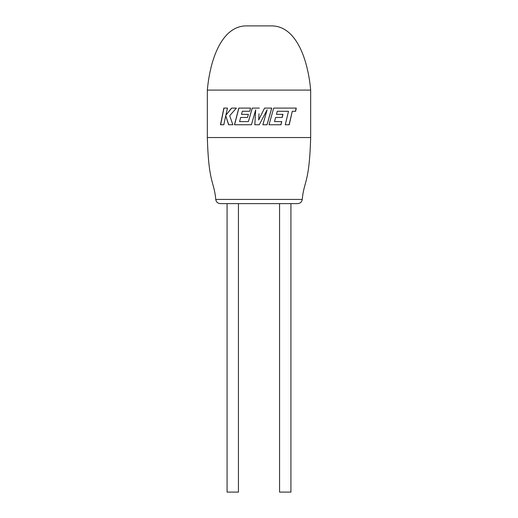 <?xml version="1.0" encoding="UTF-8"?>
<svg xmlns="http://www.w3.org/2000/svg" width="518" height="518" viewBox="0 0 518 518"><rect width="100%" height="100%" fill="white"/><g stroke="black" fill="none" stroke-linecap="round" stroke-linejoin="round"><path stroke-width="0.78" d="M207.336 90.093C210.114 59.169 221.71 26.716 245.571 25.9L272.429 25.9C296.29 26.716 307.886 59.169 310.664 90.093L207.336 90.093L207.336 137.542C208.67 184.168 214.135 180.853 215.741 199.424L302.259 199.424C301.839 201.975 300.317 203.373 297.682 203.619L220.318 203.619C217.683 203.373 216.161 201.975 215.741 199.424M310.664 90.093L310.664 137.542L207.336 137.542M310.664 137.542C309.33 184.168 303.865 180.853 302.259 199.424M279.565 203.619L279.565 492.1L290.928 492.1L290.928 203.619M238.435 203.619L238.435 492.1L227.072 492.1L227.072 203.619M289.225 124.76L285.256 124.76L288.507 111.312L277.298 111.266L276.45 114.368L282.99 114.368L282.213 117.45L275.621 117.45L274.495 121.588L281.773 121.588L280.963 124.76L269.03 124.76L273.679 108.094L296.277 108.094L295.629 111.312L292.275 111.312L289.225 124.76M259.304 108.094L252.227 108.094L248.407 121.588L239.581 121.588L240.676 117.45L247.52 117.45L248.381 114.368L241.505 114.368L242.353 111.266L249.695 111.266L250.582 108.094L238.785 108.094L234.466 124.76L251.418 124.76L255.652 109.926L254.824 124.76L259.265 124.76L267.1 109.855L262.846 124.76L267.055 124.76L271.743 108.094L264.556 108.094L258.663 120.001L259 113.753M225.751 115.715L228.606 124.76L232.847 124.76L229.688 115.715L236.396 108.094L231.604 108.094L225.874 115.203L227.46 108.094L223.841 108.094L220.487 124.76L223.808 124.76L225.751 115.715L228.729 124.76M231.714 108.094L225.874 115.203M223.983 108.094L220.642 124.76M258.663 120.001L259 119.321M252.253 108.094L248.407 121.588M238.869 108.094L234.563 124.76M255.665 109.926L254.843 124.76M259.259 124.76L267.1 109.855M267.023 124.76L271.691 108.094M289.102 124.76L292.275 111.312M295.48 111.312L296.128 108.094M280.873 124.76L281.682 121.588M275.621 117.45L274.495 121.588M282.116 117.45L282.899 114.368M277.298 111.266L276.45 114.368"/></g></svg>
